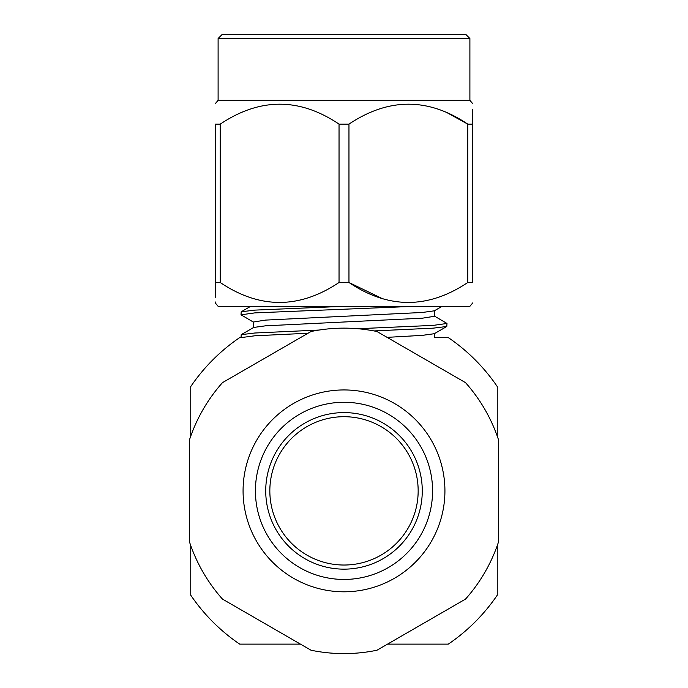 <?xml version="1.0" encoding="UTF-8"?>
<svg xmlns="http://www.w3.org/2000/svg" width="688" height="688" viewBox="0 0 688 688"><rect width="100%" height="100%" fill="white"/><g stroke="black" fill="none" stroke-linecap="round" stroke-linejoin="round"><path stroke-width="1.03" d="M344 306.306L254.801 310.116L241.213 311.784L241.006 314.803L254.801 312.894L414.503 306.306M434.291 315.998L446.994 323.472L433.199 325.381L357.855 328.726M319.172 330.042L254.801 333.009L241.213 334.669L241.024 337.61L254.801 335.787L308.035 333.241M373.988 330.928L433.199 328.159L446.787 326.49L446.994 323.472M253.709 322.276L241.006 314.803M241.213 334.669L253.709 327.445L265.594 325.811L422.406 318.183L434.532 316.274L434.532 310.555M387.095 337.361L422.406 335.348L434.291 333.714L446.787 326.49M253.468 327.72L253.468 322.001L265.594 320.092L422.406 312.464L434.291 310.83L442.117 306.306M497.252 436.149L497.252 386.553A185.39 185.39 0 0 0 448.318 337.61L434.446 337.61M241.024 337.61L239.682 337.61A185.39 185.39 0 0 0 190.748 386.553L190.748 436.149M383.164 299.039L348.962 282.493L339.038 282.493L339.038 124.132L348.962 124.132L348.962 282.493C388.428 309.067 428.031 309.067 467.78 282.493L467.78 124.132L472.742 124.132L472.742 282.493L467.78 282.493M220.22 282.493L215.258 282.493L215.258 124.132L220.22 124.132L220.22 282.493C259.686 309.067 299.289 309.067 339.038 282.493M472.742 282.493C472.742 309.067 472.742 309.067 472.742 282.493C472.742 309.067 472.742 309.067 472.742 282.493M472.742 124.132C472.742 97.558 472.742 97.558 472.742 124.132L472.742 109.28M446.985 112.651L467.78 124.132C428.314 97.558 388.711 97.558 348.962 124.132M215.258 282.493C215.258 309.067 215.258 309.067 215.258 282.493L215.258 297.319M215.258 301.937L215.258 302.909L218.105 306.306L469.895 306.306L472.742 302.909M215.258 124.132C215.258 97.558 215.258 97.558 215.258 124.132C215.258 97.558 215.258 97.558 215.258 124.132M339.038 124.132C299.572 97.558 259.969 97.558 220.22 124.132M218.105 38.519L222.224 34.4L465.776 34.4L469.895 38.519L218.105 38.519L218.105 100.319L469.895 100.319L472.742 103.707M498.49 439.744A162.729 162.729 0 0 0 465.518 382.64L376.972 331.513A162.729 162.729 0 0 0 311.028 331.513L222.482 382.64A162.729 162.729 0 0 0 189.51 439.744L189.51 541.998A162.729 162.729 0 0 0 222.482 599.102L311.028 650.229A162.729 162.729 0 0 0 376.972 650.229L465.518 599.102A162.729 162.729 0 0 0 498.49 541.998L498.49 439.744M387.533 644.123L448.318 644.123A185.39 185.39 0 0 0 497.252 595.189L497.252 545.584M190.748 545.584L190.748 595.189A185.39 185.39 0 0 0 239.682 644.123L300.467 644.123M344 591.8A100.938 100.938 0 0 1 256.59 440.406A100.938 100.938 0 0 1 431.41 440.406A100.938 100.938 0 0 1 344 591.8M344 569.148A78.277 78.277 0 0 1 276.215 451.732A78.277 78.277 0 0 1 411.785 451.732A78.277 78.277 0 0 1 344 569.148M344 579.442A88.571 88.571 0 0 0 420.712 446.581A88.571 88.571 0 0 0 267.288 446.581A88.571 88.571 0 0 0 344 579.442M344 565.029A74.158 74.158 0 0 0 408.225 453.788A74.158 74.158 0 0 0 279.775 453.788A74.158 74.158 0 0 0 344 565.029M250.681 306.306L241.213 311.784M434.532 333.439L434.532 337.61M218.105 100.319L215.258 103.707M469.895 38.519L469.895 100.319"/></g></svg>
